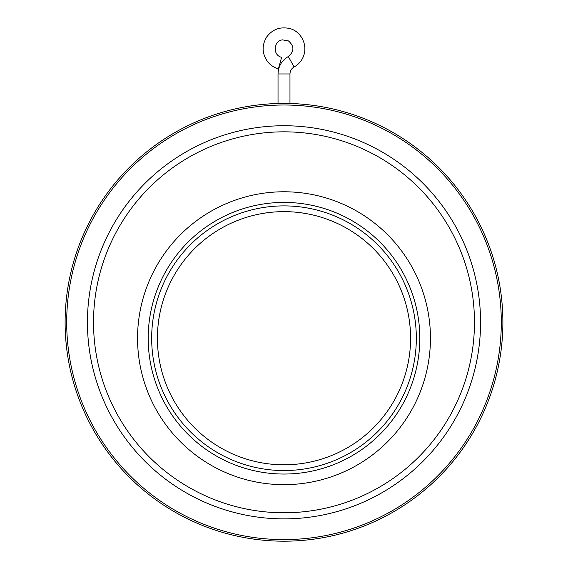 <?xml version="1.0" encoding="UTF-8"?>
<svg xmlns="http://www.w3.org/2000/svg" width="568" height="568" viewBox="0 0 568 568"><rect width="100%" height="100%" fill="white"/><g stroke="black" fill="none" stroke-linecap="round" stroke-linejoin="round"><path stroke-width="0.85" d="M280.017 63.076L278.426 68.827C274.046 67.578 270.432 65.178 267.585 61.621C261.933 53.562 261.656 45.319 266.754 36.892C272.406 29.451 279.818 26.618 288.991 28.4C299.57 30.203 308.743 43.913 303.198 56.942C301.274 61.301 298.243 64.653 294.089 66.988L288.324 56.53C294.38 51.361 294.416 46.15 288.423 40.903L282.466 39.866C273.293 40.931 272.59 55.366 281.614 57.318L280.017 63.076M284 103.412L279.712 103.454M281.941 103.419L284.192 103.412M157.414 338.223A126.586 126.586 0 0 1 347.289 228.599A126.586 126.586 0 0 1 347.289 447.847A126.586 126.586 0 0 1 157.414 338.223M151.67 338.223A132.33 132.33 0 0 1 350.165 223.622A132.33 132.33 0 0 1 350.165 452.824A132.33 132.33 0 0 1 151.67 338.223M284 474.039A135.816 135.816 0 0 0 401.619 270.318A135.816 135.816 0 0 0 166.381 270.318A135.816 135.816 0 0 0 284 474.039M284 484.667A146.445 146.445 0 0 0 410.827 265A146.445 146.445 0 0 0 157.173 265A146.445 146.445 0 0 0 284 484.667M93.521 322.304A190.479 190.479 0 0 1 379.239 157.35A190.479 190.479 0 0 1 379.239 487.259A190.479 190.479 0 0 1 93.521 322.304M87.436 322.304A196.564 196.564 0 0 1 382.285 152.075A196.564 196.564 0 0 1 382.285 492.534A196.564 196.564 0 0 1 87.436 322.304M66.697 322.304A217.303 217.303 0 0 1 392.651 134.119A217.303 217.303 0 0 1 392.651 510.49A217.303 217.303 0 0 1 66.697 322.304M65.107 322.304A218.893 218.893 0 0 1 393.446 132.742A218.893 218.893 0 0 1 393.446 511.867A218.893 218.893 0 0 1 65.107 322.304M288.324 56.53C281.728 60.471 278.299 66.278 278.029 73.961L289.971 73.961C290.078 70.886 291.448 68.565 294.089 66.988M278.029 73.961L278.029 103.497M289.971 73.961L289.971 103.497"/></g></svg>
